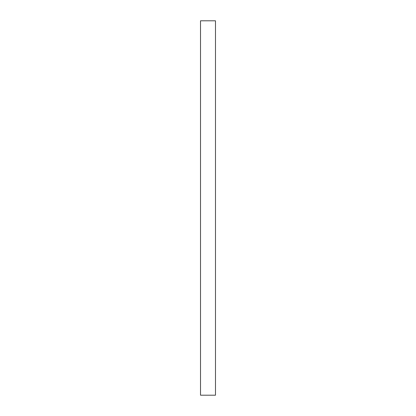 <?xml version="1.0" encoding="UTF-8"?>
<svg xmlns="http://www.w3.org/2000/svg" width="416" height="416" viewBox="0 0 416 416"><rect width="100%" height="100%" fill="white"/><g stroke="black" fill="none" stroke-linecap="round" stroke-linejoin="round"><path stroke-width="0.62" d="M215.488 20.8L200.512 20.8L200.512 395.2L215.488 395.2L215.488 20.8"/></g></svg>
